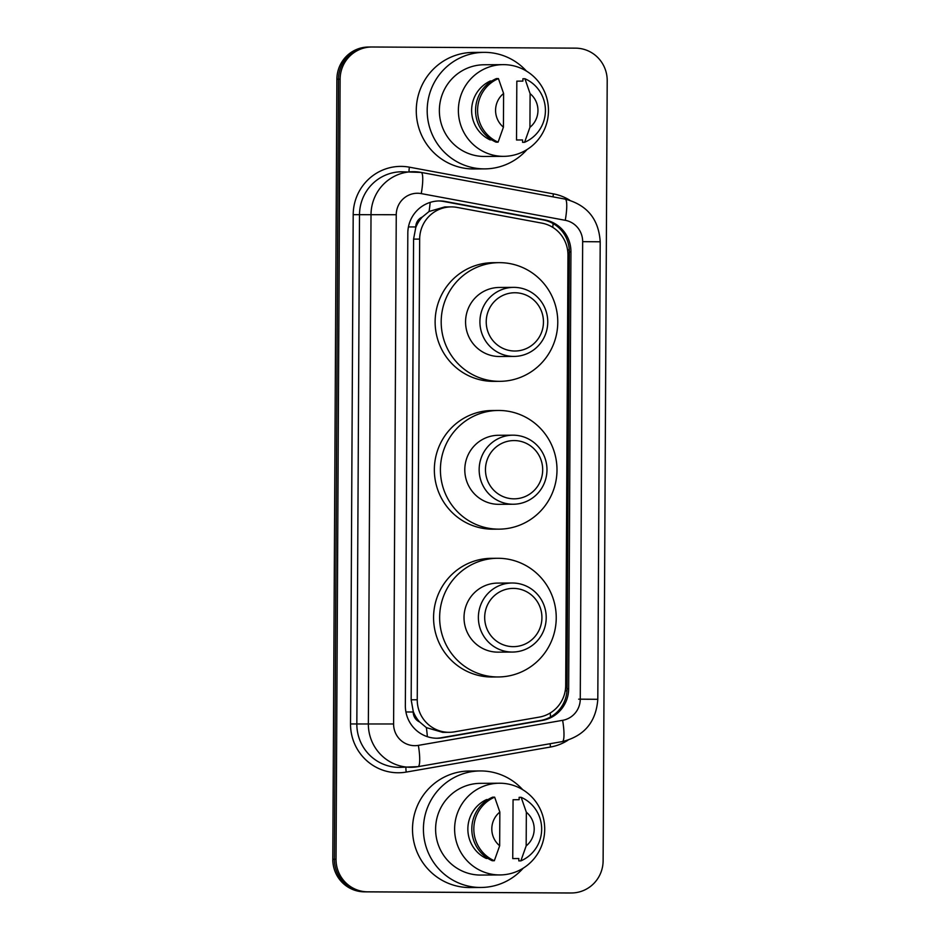 <?xml version="1.0" encoding="UTF-8"?>
<svg xmlns="http://www.w3.org/2000/svg" width="940" height="940" viewBox="0 0 940 940"><rect width="100%" height="100%" fill="white"/><g stroke="black" fill="none" stroke-linecap="round" stroke-linejoin="round"><path stroke-width="1.41" d="M457.146 207.423A32.371 31.796 89.6 0 0 419.663 239.089L417.243 699.76A32.371 31.796 89.6 0 0 454.396 731.849L539.266 717.114A32.371 31.796 89.6 0 0 565.704 685.389L567.96 255.151A32.371 31.796 89.6 0 0 541.851 223.121L457.146 207.423M419.651 721.979A32.371 31.796 -90.4 0 1 413.248 711.439L413.236 712.003A10.787 10.598 89.6 0 0 419.651 721.979L426.372 727.63L442.728 732.354L449.261 732.319M451.235 206.894L444.714 206.941L429.075 211.476L422.295 217.046A10.787 10.598 89.6 0 0 415.774 226.951L408.454 226.916M415.774 226.951L415.774 227.515A32.371 31.796 -90.4 0 1 422.295 217.046M415.774 227.515L413.577 239.124L411.168 699.807L413.248 711.439M439.791 200.937A32.371 31.796 89.6 0 0 407.819 233.132L405.352 705.705A32.371 31.796 89.6 0 0 442.505 737.794L542.216 720.475A32.371 31.796 89.6 0 0 568.665 688.738L570.944 251.932A32.371 31.796 89.6 0 0 544.836 219.913L445.313 201.466A32.371 31.796 89.6 0 0 439.791 200.937M575.574 48.151A32.371 31.796 -90.4 0 1 607.205 80.699L603.116 860.793A32.371 31.796 -90.4 0 1 571.156 892.977L367.657 891.825A32.371 31.796 -90.4 0 1 336.038 859.278L340.115 79.183A32.371 31.796 -90.4 0 1 372.087 47L575.574 48.151M571.543 892.977L569.922 892.988A32.371 31.796 -90.4 0 1 569.534 892.988L366.048 891.837A32.371 31.796 -90.4 0 1 334.417 859.289L338.506 79.195A32.371 31.796 -90.4 0 1 370.466 47.012M438.592 200.96A32.371 31.796 -90.4 0 1 443.692 201.477L543.226 219.925A32.371 31.796 -90.4 0 1 569.335 251.944L567.043 688.75A32.371 31.796 -90.4 0 1 540.606 720.486L440.884 737.794A32.371 31.796 -90.4 0 1 436.56 738.241M370.078 47.012L368.457 47.024A32.371 31.796 -90.4 0 0 336.884 79.207L332.795 859.301A32.371 31.796 -90.4 0 0 364.426 891.849L567.913 893A32.371 31.796 -90.4 0 0 568.301 893L569.922 892.988A32.371 31.796 -90.4 0 1 569.534 892.988L366.048 891.837A32.371 31.796 -90.4 0 1 334.417 859.289L338.506 79.195A32.371 31.796 -90.4 0 1 370.078 47.012L371.7 47M526.976 149.589A58.268 57.234 -90.4 0 1 484.805 168.883A58.268 57.234 -90.4 0 1 484.112 168.883A58.268 57.234 -90.4 0 1 427.183 110.65A58.268 57.234 -90.4 0 1 484.018 52.358A58.268 57.234 -90.4 0 1 484.723 52.358A58.268 57.234 -90.4 0 1 526.447 71.088M484.805 168.883L473.889 168.965A58.268 57.234 -90.4 0 1 473.196 168.965A58.268 57.234 -90.4 0 1 416.267 110.732A58.268 57.234 -90.4 0 1 473.102 52.428L484.018 52.358M503.182 156.346A45.86 45.05 -90.4 0 1 458.379 110.521A45.86 45.05 -90.4 0 1 503.112 64.637A45.86 45.05 -90.4 0 1 503.664 64.637A45.86 45.05 -90.4 0 1 548.466 110.474A45.86 45.05 -90.4 0 1 503.734 156.346A45.86 45.05 -90.4 0 1 503.182 156.346M503.734 156.346L484.723 156.475A45.86 45.05 -90.4 0 1 484.171 156.475A45.86 45.05 -90.4 0 1 439.368 110.65A45.86 45.05 -90.4 0 1 484.112 64.766L503.112 64.637M522.581 139.954L516.518 139.989L516.824 81.146L522.887 81.099L522.899 78.748L524.92 78.725A34.522 33.91 -90.4 0 1 545.423 110.626A34.522 33.91 -90.4 0 1 524.591 142.292L522.57 142.316L522.581 139.954M530.101 93.636A21.585 21.197 -90.4 0 1 529.925 127.323L530.101 93.636L524.92 78.725M529.925 127.323L524.591 142.292M491.808 80.981L490.328 80.993A32.371 31.796 -90.4 0 0 490.022 139.849L491.679 139.837M503.429 127.17A21.585 21.197 -90.4 0 1 503.605 93.483L503.429 127.17L498.094 142.151A34.522 33.91 -90.4 0 1 477.591 110.25A34.522 33.91 -90.4 0 1 498.423 78.584L496.402 78.596A34.522 33.91 -90.4 0 0 475.57 110.262A34.522 33.91 -90.4 0 0 496.073 142.163L498.094 142.151M503.605 93.483L498.423 78.584M513.922 498.835A29.128 28.611 -90.4 0 1 485.463 469.542A29.128 28.611 -90.4 0 1 514.227 440.566A29.128 28.611 -90.4 0 1 542.686 469.859A29.128 28.611 -90.4 0 1 513.922 498.835M512.888 504.24A34.522 33.91 -90.4 0 1 479.153 469.73A34.522 33.91 -90.4 0 1 512.829 435.185A34.522 33.91 -90.4 0 1 513.24 435.185A34.522 33.91 -90.4 0 1 546.974 469.695A34.522 33.91 -90.4 0 1 513.299 504.24A34.522 33.91 -90.4 0 1 512.888 504.24M512.829 435.185L498.47 435.279A34.522 33.91 89.6 0 0 464.795 469.824A34.522 33.91 89.6 0 0 498.529 504.334A34.522 33.91 89.6 0 0 498.94 504.334L513.299 504.24M498.4 529.149A59.349 58.292 -90.4 0 1 440.413 469.836A59.349 58.292 -90.4 0 1 498.306 410.463A59.349 58.292 -90.4 0 1 499.022 410.463A59.349 58.292 -90.4 0 1 556.997 469.777A59.349 58.292 -90.4 0 1 499.105 529.149A59.349 58.292 -90.4 0 1 498.4 529.149M499.105 529.149L493.042 529.185A59.349 58.292 -90.4 0 1 492.337 529.185A59.349 58.292 -90.4 0 1 434.351 469.882A59.349 58.292 -90.4 0 1 492.243 410.51L498.306 410.463M514.697 351.02A29.128 28.611 -90.4 0 1 486.227 321.727A29.128 28.611 -90.4 0 1 515.003 292.751A29.128 28.611 -90.4 0 1 543.461 322.044A29.128 28.611 -90.4 0 1 514.697 351.02M513.651 356.413A34.522 33.91 -90.4 0 1 479.917 321.915A34.522 33.91 -90.4 0 1 513.604 287.37A34.522 33.91 -90.4 0 1 514.015 287.37A34.522 33.91 -90.4 0 1 547.75 321.868A34.522 33.91 -90.4 0 1 514.074 356.413A34.522 33.91 -90.4 0 1 513.651 356.413M513.604 287.37L499.246 287.464A34.522 33.91 89.6 0 0 465.57 322.009A34.522 33.91 89.6 0 0 499.305 356.519A34.522 33.91 89.6 0 0 499.716 356.519L514.074 356.413M499.175 381.335A59.349 58.292 -90.4 0 1 441.189 322.021A59.349 58.292 -90.4 0 1 499.081 262.648A59.349 58.292 -90.4 0 1 499.798 262.648A59.349 58.292 -90.4 0 1 557.773 321.962A59.349 58.292 -90.4 0 1 499.88 381.335A59.349 58.292 -90.4 0 1 499.175 381.335M499.88 381.335L493.817 381.37A59.349 58.292 -90.4 0 1 493.112 381.37A59.349 58.292 -90.4 0 1 435.126 322.056A59.349 58.292 -90.4 0 1 493.018 262.683L499.081 262.648M513.146 646.65A29.128 28.611 -90.4 0 1 484.688 617.357A29.128 28.611 -90.4 0 1 513.452 588.393A29.128 28.611 -90.4 0 1 541.922 617.686A29.128 28.611 -90.4 0 1 513.146 646.65M512.112 652.055A34.522 33.91 -90.4 0 1 478.378 617.545A34.522 33.91 -90.4 0 1 512.053 583A34.522 33.91 -90.4 0 1 512.465 583A34.522 33.91 -90.4 0 1 546.211 617.51A34.522 33.91 -90.4 0 1 512.523 652.055A34.522 33.91 -90.4 0 1 512.112 652.055M512.053 583L497.707 583.094A34.522 33.91 89.6 0 0 464.019 617.639A34.522 33.91 89.6 0 0 497.754 652.149A34.522 33.91 89.6 0 0 498.165 652.149L512.523 652.055M497.624 676.965A59.349 58.292 -90.4 0 1 439.638 617.65A59.349 58.292 -90.4 0 1 497.53 558.278A59.349 58.292 -90.4 0 1 498.247 558.278A59.349 58.292 -90.4 0 1 556.233 617.592A59.349 58.292 -90.4 0 1 498.341 676.965A59.349 58.292 -90.4 0 1 497.624 676.965M498.341 676.965L492.266 677.011A59.349 58.292 -90.4 0 1 491.561 677.011A59.349 58.292 -90.4 0 1 433.575 617.698A59.349 58.292 -90.4 0 1 491.467 558.325L497.53 558.278M523.216 868.172A58.268 57.234 -90.4 0 1 481.045 887.466A58.268 57.234 -90.4 0 1 480.352 887.477A58.268 57.234 -90.4 0 1 423.423 829.245A58.268 57.234 -90.4 0 1 480.258 770.941A58.268 57.234 -90.4 0 1 480.963 770.941A58.268 57.234 -90.4 0 1 522.687 789.67M481.045 887.466L470.129 887.548A58.268 57.234 -90.4 0 1 469.436 887.548A58.268 57.234 -90.4 0 1 412.507 829.315A58.268 57.234 -90.4 0 1 469.342 771.023L480.258 770.941M499.422 874.94A45.86 45.05 -90.4 0 1 454.619 829.104A45.86 45.05 -90.4 0 1 499.352 783.22A45.86 45.05 -90.4 0 1 499.904 783.22A45.86 45.05 -90.4 0 1 544.707 829.057A45.86 45.05 -90.4 0 1 499.963 874.94A45.86 45.05 -90.4 0 1 499.422 874.94M499.963 874.94L480.963 875.058A45.86 45.05 -90.4 0 1 480.411 875.07A45.86 45.05 -90.4 0 1 435.608 829.233A45.86 45.05 -90.4 0 1 480.34 783.349L499.352 783.22M518.821 858.537L512.746 858.584L513.064 799.729L519.127 799.693L519.139 797.332L521.16 797.32A34.522 33.91 -90.4 0 1 541.663 829.221A34.522 33.91 -90.4 0 1 520.831 860.887L518.81 860.899L518.821 858.537M526.341 812.219A21.585 21.197 -90.4 0 1 526.165 845.906L526.341 812.219L521.16 797.32M526.165 845.906L520.831 860.887M488.048 799.564L486.568 799.576A32.371 31.796 -90.4 0 0 486.25 858.432L487.919 858.42M499.669 845.765A21.585 21.197 -90.4 0 1 499.845 812.066L499.669 845.765L494.334 860.735A34.522 33.91 -90.4 0 1 473.831 828.833A34.522 33.91 -90.4 0 1 494.663 797.167L492.642 797.179A34.522 33.91 -90.4 0 0 471.81 828.845A34.522 33.91 -90.4 0 0 492.313 860.746L494.334 860.735M499.845 812.066L494.663 797.167M427.359 736.678A32.371 5.981 -99.9 0 0 426.372 727.63M569.276 249.899L567.56 249.887M552.779 227.374A32.371 5.957 -79.5 0 0 553.108 223.555M566.973 690.818L565.234 690.806M429.075 211.476A32.371 5.957 -79.5 0 0 430.156 202.405M550.523 716.962A32.371 5.981 -99.9 0 0 550.217 713.002M413.236 712.003L405.916 711.968M413.577 239.124L419.663 239.089M411.168 699.807L417.243 699.76M417.572 193.252A21.585 21.197 89.6 0 0 396.257 214.72L393.602 723.976A21.585 21.197 89.6 0 0 418.359 745.373L562.637 720.322A21.585 21.197 89.6 0 0 580.262 699.16L582.659 241.65A21.585 21.197 89.6 0 0 565.257 220.301L421.249 193.605A21.585 21.197 89.6 0 0 417.572 193.252M393.602 723.976L356.836 723.965A43.158 42.394 89.6 0 0 398.995 767.369A43.158 42.394 89.6 0 0 399.512 767.369L418.006 766.664A21.585 3.995 -99.9 0 1 417.889 766.676A43.158 42.394 -90.4 0 1 411.038 767.287A43.158 42.394 -90.4 0 1 410.522 767.287A43.158 42.394 -90.4 0 1 368.351 723.894L371.018 214.626A43.158 42.394 -90.4 0 1 413.118 171.703A43.158 42.394 -90.4 0 1 413.647 171.703A43.158 42.394 -90.4 0 1 421.003 172.396M567.96 740.215A48.551 47.693 -90.4 0 1 550.523 747.018L406.245 772.081A48.551 47.693 -90.4 0 1 350.526 723.941L353.193 214.672L396.257 214.72M562.167 741.613A21.585 3.995 -99.9 0 0 562.285 741.601L418.006 766.664A21.585 3.995 -99.9 0 0 418.359 745.373M353.193 214.672A48.551 47.693 -90.4 0 1 401.133 166.392A48.551 47.693 -90.4 0 1 409.417 167.179L553.413 193.875A48.551 47.693 -90.4 0 1 569.805 200.243M421.249 193.605A21.585 3.971 -79.5 0 0 421.144 172.408L401.603 171.785A43.158 42.394 89.6 0 0 359.503 214.696L356.836 723.965L350.526 723.941M340.115 79.183L336.884 79.207M336.038 859.278L332.795 859.301M367.657 891.825L364.426 891.849M571.156 892.977L567.913 893M550.523 747.018A5.393 0.999 80.1 0 1 550.182 743.705M406.245 772.081A5.393 0.999 80.1 0 1 406.01 767.322M553.061 196.859A5.393 0.999 100.5 0 1 553.413 193.875M409.088 171.726A5.393 0.999 100.5 0 1 409.417 167.179M580.262 699.16L597.805 699.301C596.089 722.014 584.257 736.114 562.285 741.601A21.585 3.995 -99.9 0 0 562.637 720.322M582.659 241.65L600.202 241.792C598.733 219.067 587.042 204.85 565.14 199.104L421.144 172.408M565.257 220.301A21.585 3.971 -79.5 0 0 565.14 199.104M578.652 699.172L589.168 699.266M443.692 201.477L445.313 201.466M543.226 219.925L544.836 219.913M569.335 251.944L570.944 251.932M567.043 688.75L568.665 688.738M540.606 720.486L542.216 720.475M440.884 737.794L442.505 737.794M597.805 699.301L600.202 241.792"/></g></svg>
